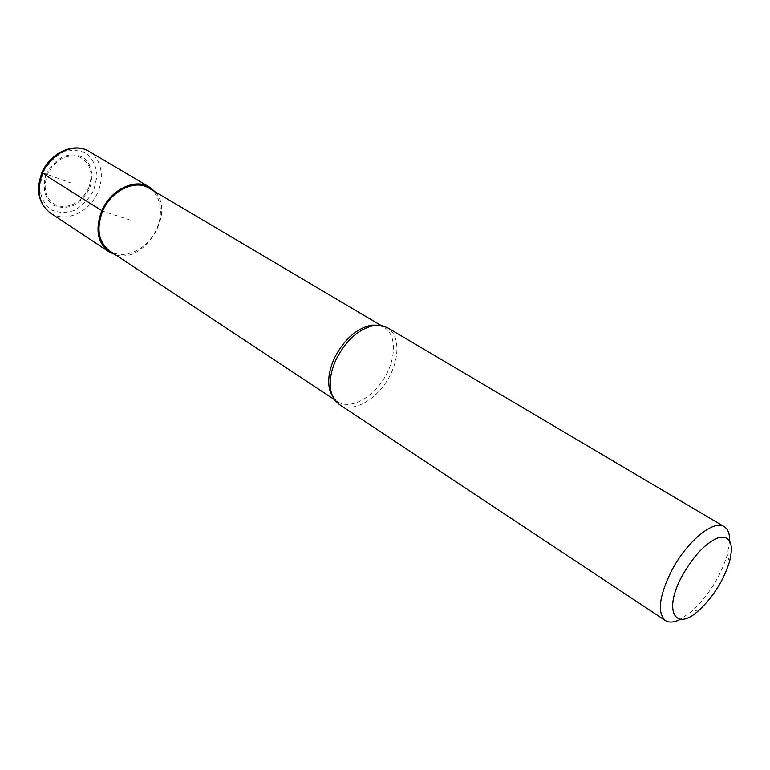 <?xml version="1.0" encoding="UTF-8"?>
<svg xmlns="http://www.w3.org/2000/svg" width="770" height="770" viewBox="0 0 770 770"><rect width="100%" height="100%" fill="white"/><g stroke="black" fill="none" stroke-linecap="round" stroke-linejoin="round"><path stroke-width="0.58" stroke-dasharray="3.85 2.89" d="M339.243 404.442C351.813 412.884 374.23 401.43 386.964 380.861C399.909 360.418 400.419 335.248 387.339 327.625M729.652 540.761L727.313 554.843C720.422 576.615 708.689 595.354 692.115 611.062L680.468 619.311M148.966 188.121C162.316 195.917 164.231 217.948 153.577 234.715C143.143 251.626 122.488 259.519 109.648 250.924M333.044 397.291L337.539 401.69C349.744 409.861 371.477 398.802 383.807 378.878C396.348 359.089 396.81 334.709 384.124 327.298L378.205 325.171M115.5 254.793C144.038 264.187 175.926 213.271 155.011 191.691M130.245 220.105L102.651 211.105M42.687 172.798L70.917 182.962M88.627 188.227C93.796 173.212 90.6 162.701 79.041 156.695C65.902 153.798 55.373 159.66 47.451 174.261C42.379 189.776 45.786 200.306 57.692 205.859C70.734 208.247 81.052 202.375 88.627 188.227M46.45 173.924C41.955 186.148 44.477 198.362 52.639 204.81C58.866 207.842 65.642 208.15 72.986 205.734C79.984 201.769 85.509 196.032 89.561 188.544C94.007 176.725 91.89 164.665 84.017 157.898C77.905 154.616 71.1 154.106 63.583 156.377C56.345 160.324 50.637 166.176 46.45 173.924M42.928 172.865L39.761 187.139C40.569 196.552 44.073 203.954 50.291 209.363C57.644 212.905 65.652 213.242 74.286 210.374C82.525 205.686 89.031 198.939 93.805 190.123L97.049 176.32C96.491 167.09 93.257 159.64 87.328 153.971C80.128 150.063 72.091 149.447 63.198 152.113C54.632 156.772 47.875 163.692 42.928 172.865M50.454 213.078C63.708 221.962 84.594 214.58 94.854 197.948C105.326 181.451 102.862 159.448 89.07 151.401M729.479 561.831L727.313 554.843M699.343 609.965L692.115 611.062M334.401 399.611L337.539 401.69M380.881 325.383L384.124 327.298"/><path stroke-width="1.16" d="M724.185 526.641L387.339 327.625L381.4 325.469L374.509 325.412C359.061 328.646 346.288 339.926 336.192 359.244C330.234 372.391 328.713 383.932 331.639 393.865L334.709 400.044L339.243 404.442L665.376 620.562C657.099 612.949 659.062 596.558 671.257 571.379C686.368 541.801 713.742 519.173 724.185 526.641C727.939 528.99 729.758 533.697 729.652 540.761M680.468 619.311C674.154 622.497 669.12 622.911 665.376 620.562M681.97 576.201C662.806 611.438 675.55 632.526 699.343 609.965C713.501 596.49 723.55 580.445 729.479 561.831C733.877 543.841 730.403 535.708 719.065 537.431C706.244 542.273 693.876 555.189 681.97 576.201M334.401 399.611L109.648 250.924C98.406 242.03 96.067 228.757 102.651 211.105C111.15 190.623 135.058 179.092 148.966 188.121L380.881 325.383M378.205 325.171L371.631 325.132C356.664 328.27 344.296 339.185 334.526 357.867C328.761 370.591 327.298 381.776 330.137 391.401L333.044 397.291M155.011 191.691L149.524 187.11C135.183 177.822 110.543 189.699 101.775 210.826C94.999 229.017 97.405 242.694 108.984 251.857L115.5 254.793M102.651 211.105L70.378 190.941C61.359 184.925 46.797 176.705 42.687 172.798M42.475 173.279C36.18 190.691 38.837 203.954 50.454 213.078C38.452 203.636 35.593 190.209 41.888 172.798C49.992 152.691 74.17 141.863 89.07 151.401C74.7 142.132 50.666 153.086 42.475 173.279M330.137 391.401L331.639 393.865M371.631 325.132L374.509 325.412M50.454 213.078L108.984 251.857M89.07 151.401L149.524 187.11"/></g></svg>
